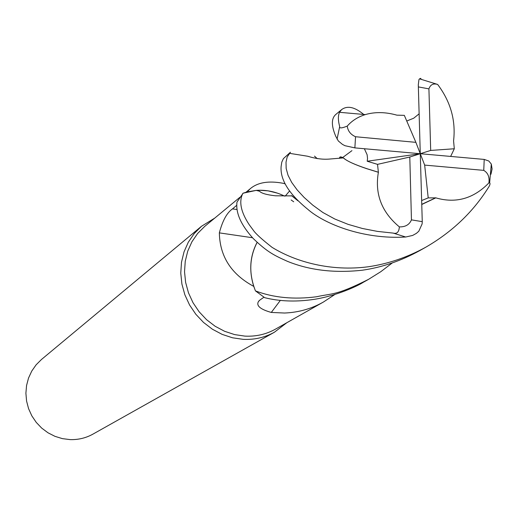 <?xml version="1.0" encoding="UTF-8"?>
<svg xmlns="http://www.w3.org/2000/svg" width="518" height="518" viewBox="0 0 518 518"><rect width="100%" height="100%" fill="white"/><g stroke="black" fill="none" stroke-linecap="round" stroke-linejoin="round"><path stroke-width="0.78" d="M293.719 201.8L291.174 199.987M276.696 192.897L267.961 190.831L259.129 190.248L256.203 190.391L243.143 193.182L247.203 191.906L256.183 190.384C265.954 189.711 275.395 191.608 284.511 196.095M392.359 262.885L380.801 271.691L368.479 279.39C335.463 295.907 332.873 293.097 316.543 296.762C293.946 299.702 273.588 297.746 255.465 290.896L255.368 290.663C248.724 273.634 249.32 257.537 257.148 242.359C249.32 257.524 248.724 273.627 255.368 290.669L253.742 286.337C248.854 270.616 249.974 255.95 257.116 242.327M214.769 218.084L201.476 226.288L194.185 233.599L188.306 242.204L184.032 251.852L181.488 262.25L180.769 273.096L181.902 284.052L184.861 294.787L189.556 304.966L195.843 314.284L203.535 322.449L212.393 329.215L222.138 334.382L232.478 337.781L243.091 339.335C254.39 339.899 264.827 337.529 274.411 332.219L286.817 322.727M239.976 197.228L204.72 226.398L197.63 233.476L191.906 241.809L187.736 251.159L185.25 261.247L184.531 271.762L185.619 282.401L188.474 292.819L193.013 302.713L199.113 311.758L206.565 319.697L215.158 326.275L224.611 331.293L234.648 334.602L244.943 336.117C255.963 336.674 266.135 334.35 275.466 329.144L323.569 301.942C311.538 308.78 298.53 312.477 284.537 313.027L271.29 312.438C260.45 309.395 256.145 305.808 258.378 301.683L259.751 300.155L263.953 297.209M201.476 226.288L41.505 359.46L36.124 364.814L31.76 371.069L28.535 378.03L26.56 385.496L25.9 393.24L26.573 401.036L28.568 408.644L31.818 415.825L36.241 422.377L41.68 428.088L47.993 432.789L54.966 436.337L62.4 438.629L70.066 439.601C78.25 439.866 85.871 438.047 92.923 434.136L274.411 332.219M253.775 286.402C231.293 274.32 219.82 256.481 219.347 232.873C222.546 220.7 226.923 212.71 232.491 208.896L236.59 205.426M247.177 191.919L250.239 188.733C257.711 182.375 268.687 180.562 283.158 183.294L284.971 183.812M252.473 237.73L219.347 232.873M280.335 300.408L271.29 312.438M334.822 294.522L323.569 301.936M277.499 193.162L268.428 190.896L260.768 190.236L256.183 190.384L243.143 193.182L236.998 202.072C235.573 212.898 240.999 225.065 253.283 238.571C267.702 252.428 274.443 255.471 287.458 261.35C309.55 270.305 334.518 273.258 362.367 270.208C381.96 267.411 401.087 260.871 419.748 250.602L425.738 247.235C407.342 257.342 388.196 263.85 368.311 266.764C331.034 271.691 295.914 262.043 272.06 247.345C261.784 239.271 255.562 233.592 253.373 230.316L249.275 224.799C240.799 211.966 238.681 201.45 242.929 193.259M255.465 290.896L264.711 297.688C279.163 301.282 294.729 301.968 311.409 299.741C335.308 296.659 358.482 285.541 363.092 282.414L363.409 282.239M341.627 109.609L335.942 114.342C331.267 118.272 331.196 125.583 335.748 136.266L338.319 140.974L342.437 144.38L344.93 145.694L354.869 147.889L420.273 153.716L415.883 142.353L355.542 136.739C350.621 134.538 347.856 130.989 347.254 126.094C341.802 128.302 339.277 128.464 339.678 126.573C338.014 120.318 337.969 115.559 339.536 112.296L341.627 109.602C347.526 105.29 355.076 107.064 364.271 114.925M364.368 148.731L367.132 154.772L367.54 158.482L367.204 161.234L377.531 164.361L378.38 172.28C374.65 193.959 381.643 212.16 399.365 226.884C398.97 232.058 396.917 234.13 393.22 233.1L377.447 231.397L362.373 228.477L348.057 224.339L334.796 219.01L322.869 212.49L312.755 205.122L304.079 197.39L297.073 189.815L291.731 182.465L288.053 175.311L286.163 168.434L286.02 162.173L287.16 157.025L290.436 152.227L283.411 158.612L281.798 162.128L281.106 166.595C280.128 179.759 288.966 193.946 307.614 209.162C324.307 223.88 363.131 239.601 405.691 237.011L412.665 235.431L416.388 233.359L418.822 231.216M428.923 88.876C430.367 84.635 433.275 83.158 437.652 84.447L419.535 78.833L418.945 79.597L418.298 84.822L420.273 153.716L424.663 165.1L428.211 197.895L435.806 197.863C455.859 203.665 473.556 198.672 488.901 182.899L489.639 182.776C490.449 183.605 489.924 185.373 488.066 188.066C472.714 212.348 451.942 232.07 425.738 247.235M420.733 78.367L419.535 78.833M418.816 231.216L422.125 223.905L422.261 221.646L420.273 153.716L409.796 157.025L411.447 219.865C409.421 224.695 405.393 227.033 399.365 226.884M450.654 156.43L454.305 148.763L453.574 140.89C455.944 120.532 450.641 101.716 437.652 84.447M490.941 174.275L492.087 168.998L491.31 164.057L488.791 161.007L484.213 159.421L420.273 153.716L367.204 161.234M378.38 172.28L366.75 168.693C354.688 164.627 346.872 161.033 343.305 157.906C340.689 156.436 339.445 156.585 339.581 158.34L340.274 157.006L342.631 157.556L351.942 150.647M314.497 156.125L317.269 158.65M378.477 172.254L366.938 168.7C354.733 164.607 347.028 161.117 343.829 158.236M343.285 157.906L342.631 157.556M291.647 195.603L297.824 200.712M421.756 204.345L435.793 197.759M421.639 200.55L428.211 197.895M435.806 197.863L421.756 204.5M297.856 200.744L291.848 195.888L275.582 195.804C266.867 194.885 261.493 193.35 259.479 191.213L256.183 190.384M415.883 142.353L404.325 115.359L396.885 115.158C385.619 111.979 375.103 111.784 365.352 114.582C357.957 116.887 351.923 120.726 347.254 126.094M419.101 113.843L413.707 118.214L406.753 121.018M454.305 148.763L430.691 150.427L428.917 88.876L418.311 86.901M377.531 164.361L409.796 157.025M424.663 165.1L483.754 170.37L484.213 159.421M483.754 170.377C487.969 172.87 489.685 177.046 488.901 182.899M420.273 153.716L430.691 150.427M236.7 209.466L232.491 208.896M339.678 126.573L337.063 139.122M393.22 233.1L405.691 237.011M411.447 219.865L422.261 221.646M355.542 136.739L354.869 147.889M249.935 188.986L245.998 192.249M259.142 300.66L258.378 301.683M289.439 191.136L285.243 196.089M343.305 157.906L329.085 159.091C322.759 159.609 315.617 158.657 307.647 156.235L289.335 153.302M421.037 79.118L420.733 78.36M339.536 112.309L365.339 114.588M363.105 282.407L368.486 279.39M491.31 164.057L489.639 182.776"/></g></svg>
